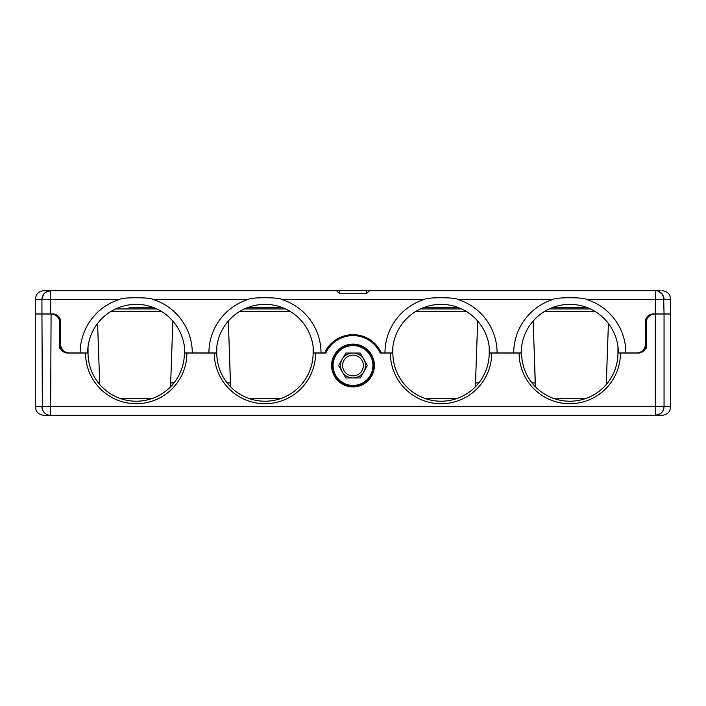 <?xml version="1.0" encoding="UTF-8"?>
<svg xmlns="http://www.w3.org/2000/svg" width="706" height="706" viewBox="0 0 706 706"><rect width="100%" height="100%" fill="white"/><g stroke="black" fill="none" stroke-linecap="round" stroke-linejoin="round"><path stroke-width="1.06" d="M336.435 290.66L369.565 290.66M614.008 290.66L366.29 290.66L366.29 293.74L369.582 290.66L636.23 290.66M513.721 352.956A56.065 56.065 0 0 1 553.257 299.388C555.154 297.2 584.418 297.2 586.315 299.388L655.336 299.388L655.336 290.66L658.027 291.093L662.387 294.252L663.622 296.679L664.055 313.923L653.262 313.923A7.89 7.89 0 0 0 645.363 321.812L645.363 344.237A8.719 8.719 0 0 1 636.644 352.956L618.377 352.956A48.59 48.59 0 0 0 569.786 304.365A48.59 48.59 0 0 0 521.196 352.956L497.103 352.956A56.065 56.065 0 0 0 457.567 299.388C455.67 297.2 426.415 297.2 424.518 299.388A56.065 56.065 0 0 0 384.982 352.956L381.364 352.956A31.143 31.143 0 0 0 324.636 352.956L321.018 352.956A56.065 56.065 0 0 0 281.482 299.388C279.585 297.2 250.33 297.2 248.433 299.388A56.065 56.065 0 0 0 208.897 352.956L192.279 352.956A56.065 56.065 0 0 0 152.743 299.388C150.846 297.2 121.582 297.2 119.685 299.388A56.065 56.065 0 0 0 80.149 352.956L69.356 352.956A8.719 8.719 0 0 1 60.637 344.237L60.637 321.812A7.89 7.89 0 0 0 52.738 313.923L35.3 313.923L35.3 299.388L36.191 295.549C36.13 295.549 37.656 291.357 44.019 290.66L336.418 290.66L339.71 293.74L339.71 290.81L336.418 290.66M369.582 290.66L91.992 290.66M481.536 290.66L529.288 290.66M176.712 290.66L224.464 290.66M612.349 290.66L660.11 290.66M69.77 290.66L93.651 290.66M48.034 291.066L50.664 290.66L50.664 299.388L119.685 299.388M663.622 296.679A8.719 8.719 0 0 1 664.055 299.318L670.7 299.388L669.809 295.549C669.87 295.549 668.344 291.357 661.981 290.66C668.344 291.357 669.87 295.549 669.809 295.549L670.7 299.388L669.809 295.549C669.87 295.549 668.344 291.357 661.981 290.66C668.344 291.357 669.87 295.549 669.809 295.549L670.7 299.388L670.7 313.923L664.055 313.923M586.315 299.388A56.065 56.065 0 0 1 625.851 352.956M646.202 348.261L646.202 323.886L645.363 323.886M497.103 352.956L489.629 352.956A48.59 48.59 0 0 0 441.038 304.365A48.59 48.59 0 0 0 392.457 352.956L384.982 352.956M152.77 307.278L129.048 307.278M60.637 323.886L59.798 323.886L59.798 348.261M41.945 313.923L41.945 299.388L50.664 299.388L50.664 313.923M48.008 291.075L44.725 292.999M44.504 293.211L43.622 294.243M50.664 290.66L45.722 292.205L43.613 294.252L41.963 298.841M41.945 299.291L42.378 296.679A8.719 8.719 0 0 0 41.945 299.318M47.973 291.093A8.719 8.719 0 0 0 43.613 294.252L42.378 296.679M655.336 290.66L657.966 291.066M657.992 291.075L661.275 292.999M661.496 293.211L662.378 294.243M658.027 291.093A8.719 8.719 0 0 1 662.387 294.252L664.037 298.841M192.279 352.956L184.804 352.956A48.59 48.59 0 0 0 136.214 304.365A48.59 48.59 0 0 0 87.623 352.956L80.149 352.956M321.018 352.956L313.543 352.956A48.59 48.59 0 0 0 264.962 304.365A48.59 48.59 0 0 0 216.371 352.956L208.897 352.956M239.731 311.425L290.184 311.425M415.816 311.425L466.269 311.425M248.406 307.278L281.509 307.278L248.406 307.278M424.491 307.278L457.594 307.278L424.491 307.278M226.026 323.886A48.59 48.59 0 0 1 303.889 323.886M595.008 311.425L544.555 311.425M553.23 307.278L586.342 307.278L553.23 307.278M161.445 311.425L110.992 311.425M85.55 353.044L88.038 353.044A48.176 48.176 0 0 0 136.214 401.22A48.176 48.176 0 0 0 184.39 353.044L186.878 353.044A50.664 50.664 0 0 1 136.214 403.708A50.664 50.664 0 0 1 85.55 353.044L67.697 353.044A7.89 7.89 0 0 1 59.798 345.155L59.798 322.73A8.719 8.719 0 0 0 51.079 314.002L50.664 406.612L35.3 406.612L36.191 410.451C36.068 410.398 37.753 414.713 44.019 415.34L55.147 415.34M663.684 409.145L664.055 406.612L670.7 406.612L669.809 410.451C669.932 410.398 668.247 414.713 661.981 415.34L44.019 415.34C37.753 414.713 36.068 410.398 36.191 410.451L35.3 406.612L35.3 314.002L50.664 314.002M96.616 324.804L97.64 324.804L99.67 382.952L98.452 382.952M59.798 324.804L60.637 324.804L59.798 324.804M585.08 398.722L554.492 398.722M456.332 398.722L425.753 398.722M280.247 398.722L249.668 398.722M120.92 398.722L151.508 398.722M44.019 415.34C37.753 414.713 36.068 410.398 36.191 410.451L35.3 406.612L36.191 410.451C36.068 410.398 37.753 414.713 44.019 415.34L46.596 415.34M655.565 415.331L658.292 415.34M42.369 409.295L41.945 314.002M50.664 415.34A8.719 8.719 0 0 1 41.945 406.612A8.719 8.719 0 0 0 50.664 415.34L50.664 406.612L664.055 406.612L664.055 314.002L670.7 314.002L670.7 406.612L669.809 410.451C669.932 410.398 668.247 414.713 661.981 415.34C668.247 414.713 669.932 410.398 669.809 410.451L670.7 406.612L669.809 410.451C669.932 410.398 668.247 414.713 661.981 415.34M186.878 353.044L216.786 353.044A48.176 48.176 0 0 0 264.962 401.22A48.176 48.176 0 0 0 313.129 353.044L325.819 353.044A29.899 29.899 0 0 1 380.181 353.044L392.871 353.044L392.871 346.62M489.214 346.62L489.214 353.044L521.61 353.044L521.61 346.62M521.61 353.044A48.176 48.176 0 0 0 569.786 401.22A48.176 48.176 0 0 0 617.962 353.044L638.303 353.044A7.89 7.89 0 0 0 646.202 345.155L646.202 322.73A8.719 8.719 0 0 1 654.921 314.002L664.055 314.002M374.392 365.505A21.392 21.392 0 0 1 353 386.888A21.392 21.392 0 0 1 331.608 365.505A21.392 21.392 0 0 1 353 344.113A21.392 21.392 0 0 1 374.392 365.505M184.39 346.62L184.39 353.044A48.176 48.176 0 0 1 136.214 401.22A48.176 48.176 0 0 1 88.038 353.044L88.038 346.62M174.003 382.926L170.684 382.943L170.684 386.694M172.846 321.036L170.684 382.943L172.846 321.036M227.173 382.926L230.491 382.943L229.476 353.874L230.491 386.694M228.329 321.036L229.476 353.874L228.329 321.036M313.129 346.62L313.129 353.044M654.338 314.029L654.921 314.002M489.214 353.044A48.176 48.176 0 0 1 441.038 401.22A48.176 48.176 0 0 1 392.871 353.044M216.786 346.62L216.786 353.044M477.671 321.036L475.509 382.943L477.671 321.036M478.827 382.926L475.509 382.943L475.509 386.694M531.997 382.926L535.316 382.943L534.301 353.874L535.316 386.694M606.33 384.426L606.33 382.952L607.548 382.952M645.363 324.804L646.202 324.804L645.363 324.804M606.33 382.952L608.36 324.804L609.384 324.804M617.962 353.044L617.962 346.62M533.154 321.036L534.301 353.874L533.154 321.036M656.289 415.287L660.428 413.698M655.336 314.002L655.336 415.34L660.472 413.663L662.819 411.095L664.055 406.612M662.281 411.889L662.81 411.104A8.719 8.719 0 0 0 663.631 409.312L663.596 409.401M51.079 314.002L51.662 314.029M342.622 383.482A20.765 20.765 0 0 0 370.985 375.883A20.765 20.765 0 0 0 363.378 347.52A20.765 20.765 0 0 0 335.015 355.118A20.765 20.765 0 0 0 342.622 383.482M343.037 382.767A19.936 19.936 0 0 1 335.738 355.533A19.936 19.936 0 0 1 362.963 348.235A19.936 19.936 0 0 1 370.262 375.468A19.936 19.936 0 0 1 343.037 382.767M345.808 377.957L360.192 377.957L367.385 365.505L360.192 353.044L345.808 353.044L338.615 365.505L345.808 377.957M353 377.957A12.461 12.461 0 0 1 342.207 359.275A12.461 12.461 0 0 1 363.793 359.275A12.461 12.461 0 0 1 353 377.957M347.811 374.489A10.378 10.378 0 0 1 344.007 360.307A10.378 10.378 0 0 1 358.189 356.512A10.378 10.378 0 0 1 361.993 370.694A10.378 10.378 0 0 1 347.811 374.489M366.29 293.74L339.71 293.74M152.743 299.388L248.433 299.388M281.482 299.388L424.518 299.388M457.567 299.388L553.257 299.388M655.336 313.923L655.336 299.388L664.055 299.388M44.019 290.66C37.656 291.357 36.13 295.549 36.191 295.549L35.3 299.388L36.191 295.549C36.13 295.549 37.656 291.357 44.019 290.66C37.656 291.357 36.13 295.549 36.191 295.549L35.3 299.388L41.945 299.388M244.391 308.937L285.524 308.937M420.476 308.937L461.609 308.937M549.215 308.937L590.348 308.937M115.652 308.937L156.785 308.937M315.626 353.044A50.664 50.664 0 0 1 264.962 403.708A50.664 50.664 0 0 1 214.289 353.044M491.711 353.044A50.664 50.664 0 0 1 441.038 403.708A50.664 50.664 0 0 1 390.374 353.044M620.45 353.044A50.664 50.664 0 0 1 569.786 403.708A50.664 50.664 0 0 1 519.122 353.044M606.63 321.283L608.193 323.198M99.369 321.283L97.807 323.198M99.67 384.426L99.67 382.952M655.406 415.34A8.719 8.719 0 0 0 658.027 414.907M660.454 413.672A8.719 8.719 0 0 0 662.819 411.095"/></g></svg>
